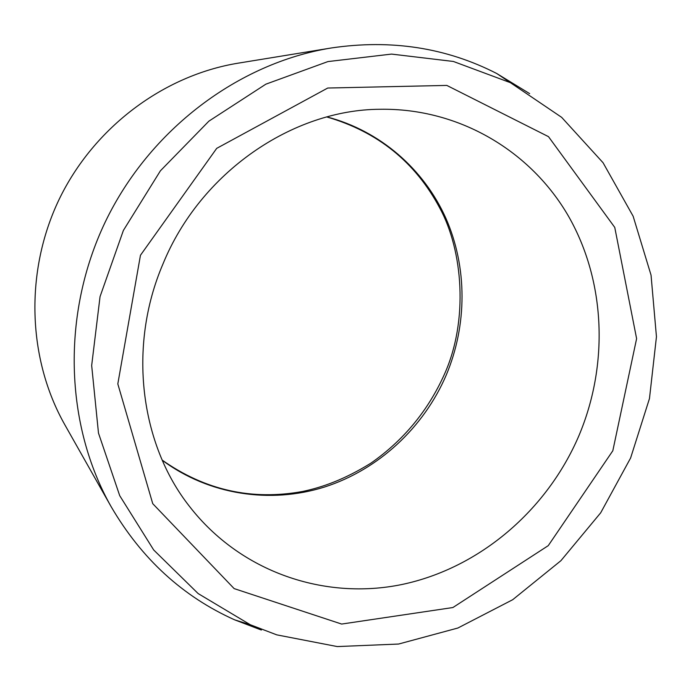 <?xml version="1.0" encoding="UTF-8"?>
<svg xmlns="http://www.w3.org/2000/svg" width="691" height="691" viewBox="0 0 691 691"><rect width="100%" height="100%" fill="white"/><g stroke="black" fill="none" stroke-linecap="round" stroke-linejoin="round"><path stroke-width="1.04" d="M276.771 634.856L250.349 624.759L198.136 593.56L153.687 549.967L119.707 495.654L98.485 433.102L91.67 365.513L100.048 296.629L123.387 230.431L160.407 170.807L208.889 121.158L265.862 84.172L327.931 61.577L391.564 54.088L453.382 61.464L510.39 82.67L561.671 117.358L603.062 162.739L633.137 216.223L651.043 275.122L656.45 336.759L649.471 398.552L630.607 458.003L600.704 512.782L560.911 560.695L512.696 599.71L457.874 628.024L398.569 644.047L337.268 646.569L276.771 634.856M261.388 630.045L234.638 619.836C182.813 596.583 141.646 558.881 111.156 506.71L64.807 424.732C27.605 358.949 24.47 271.909 59.046 199.569C93.821 127.334 163.672 75.302 238.265 63.149L331.205 47.99C390.976 39.119 446.153 47.619 496.717 73.496L529.66 93.639M111.156 506.71C64.833 424.948 61.119 314.258 105.352 221.785C149.792 129.407 238.447 63.028 331.205 47.99M326.964 116.934C380.188 130.798 423.868 169.191 445.816 218.106C467.462 267.236 467.246 325.107 446.282 374.98C423.747 427.599 378.564 469.69 324.45 487.051C270.319 504.059 208.976 495.006 162.273 460.249M140.454 255.273L117.816 383.92L152.746 503.679L234.137 588.602L341.648 624.059L452.89 607.536L548.257 545.648L612.822 450.757L636.61 338.633L614.757 227.408L548.49 136.654L446.809 85.416L327.733 88.033L216.706 148.358L140.454 255.273M189.429 506.33C240.598 572.364 324.865 600.522 402.24 584.439C479.753 567.985 546.866 510.303 578.764 436.056C608.745 365.245 605.869 281.902 568.624 216.421C531.137 151.303 459.334 107.934 379.903 109.273C292.777 109.662 200.433 172.102 162.929 264.057C127.464 346.882 140.437 444.158 189.429 506.33M162.221 460.128C205.115 490.273 251.93 500.716 302.649 491.465C322.403 487.302 344.42 479.545 370.894 463.169C403.57 440.374 428.109 410.67 444.512 374.064C468.628 320.486 462.918 250.436 439.752 208.008C415.291 162.065 377.649 131.722 326.834 116.969M510.39 82.67L496.717 73.496M250.349 624.759L234.638 619.836"/></g></svg>
